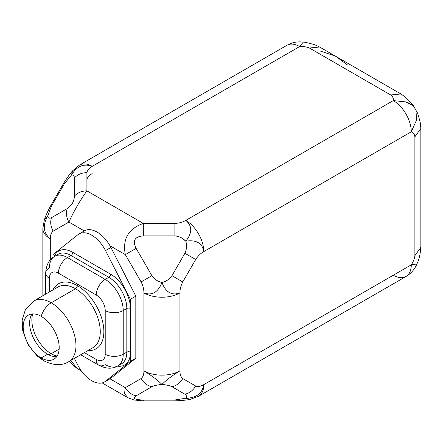 <?xml version="1.0" encoding="UTF-8"?>
<svg xmlns="http://www.w3.org/2000/svg" width="443" height="443" viewBox="0 0 443 443"><rect width="100%" height="100%" fill="white"/><g stroke="black" fill="none" stroke-linecap="round" stroke-linejoin="round"><path stroke-width="0.66" d="M92.183 173.617C89.032 175.411 87.271 177.516 86.911 179.924C87.271 177.516 89.032 175.411 92.183 173.617M416.874 118.48L416.946 111.996L416.398 120.346L411.281 131.787L203.802 251.574C202.257 243.074 196.255 239.608 185.8 241.18L182.699 238.655L185.8 241.18C192.389 232.913 192.389 225.985 185.8 220.392L393.279 100.605C393.639 98.457 392.791 96.58 390.732 94.979L309.408 48.021L319.597 47.019L309.408 48.021C306.628 46.836 303.383 46.343 299.662 46.554A25.461 14.702 -120 0 0 286.931 45.291A25.461 14.702 60 0 1 299.662 46.554C303.383 46.343 306.628 46.836 309.408 48.021L390.732 94.979C392.791 96.58 393.639 98.457 393.279 100.605L405.744 101.896L413.247 105.6L407.604 102.416M134.788 240.593L134.506 243.888L134.788 240.593M411.281 131.787A25.461 14.702 -120 0 0 393.279 100.605A25.461 14.702 60 0 1 411.281 131.787C413.325 132.551 414.526 134.223 414.886 136.809C414.526 134.223 413.325 132.551 411.281 131.787L203.802 251.574C202.257 243.074 196.255 239.608 185.8 241.18C182.754 238.029 179.11 236.274 174.874 235.909L143.333 235.909C134.766 236.501 132.363 240.66 136.134 248.379L131.632 250.982L136.134 248.379L151.899 275.696C154.336 279.184 157.675 281.46 161.933 282.523C165.793 292.363 171.795 295.83 179.936 292.917L179.936 370.841C179.913 374.468 180.855 377.043 182.765 378.566L195.706 386.036C197.971 386.927 200.673 386.457 203.802 384.624L411.281 264.836L416.896 263.956L411.281 264.836C413.325 261.719 414.526 258.662 414.886 255.661L414.886 136.809L420.85 128.487L420.85 247.344L414.886 255.661C414.526 258.662 413.325 261.719 411.281 264.836A25.461 14.702 60 0 1 406.01 276.493A25.461 14.702 -120 0 0 411.281 264.836L203.802 384.624C200.673 386.457 197.971 386.927 195.706 386.036C193.01 390.488 189.41 393.207 184.903 394.204L171.962 386.728C176.469 385.737 180.068 383.012 182.765 378.566C180.855 377.043 179.913 374.468 179.936 370.841A25.461 14.702 180 0 1 143.925 370.841L143.925 292.917C152.065 295.83 158.068 292.363 161.933 282.523C166.186 281.46 169.525 279.184 171.962 275.696L184.903 253.28L195.706 259.52L182.765 281.931C180.855 285.652 179.913 289.312 179.936 292.917C179.913 289.312 180.855 285.652 182.765 281.931L171.962 275.696C169.525 279.184 166.186 281.46 161.933 282.523C157.675 281.46 154.336 279.184 151.899 275.696L141.101 281.931L125.33 254.62L109.975 245.754A25.461 14.702 60 0 1 110.911 247.482L105.506 250.6A25.461 14.702 -120 0 0 78.987 233.948A25.461 14.702 -120 0 0 77.924 234.674L53.01 254.581L53.01 257.4L53.01 254.581L77.924 234.674A25.461 14.702 -120 0 1 105.506 250.6L110.911 247.482L135.824 296.157L135.824 358.249L110.911 378.156A25.461 14.702 60 0 1 109.975 378.804L125.33 387.669L141.101 378.566C143.006 377.043 143.947 374.468 143.925 370.841L143.925 292.917C143.947 289.312 143.006 285.652 141.101 281.931C143.006 285.652 143.947 289.312 143.925 292.917A25.461 14.702 0 0 0 179.936 292.917L179.936 370.841C171.795 375.93 165.793 380.471 161.933 384.452C158.068 380.471 152.065 375.93 143.925 370.841A25.461 14.702 0 0 0 179.936 370.841C171.795 375.93 165.793 380.471 161.933 384.452C166.186 384.806 169.525 385.565 171.962 386.728C176.469 385.737 180.068 383.012 182.765 378.566L195.706 386.036C193.01 390.488 189.41 393.207 184.903 394.204C186.708 395.483 187.007 396.828 185.8 398.235C196.255 398.052 202.257 393.517 203.802 384.624A25.461 14.702 60 0 1 198.53 396.28A25.461 14.702 -120 0 0 203.802 384.624C202.257 393.517 196.255 398.052 185.8 398.235C187.007 396.828 186.708 395.483 184.903 394.204L171.962 386.728C169.525 385.565 166.186 384.806 161.933 384.452C157.675 384.806 154.336 385.565 151.899 386.728L136.134 395.837C132.363 398.407 134.761 399.791 143.333 399.99L174.874 399.99L185.8 398.235L174.874 399.99L174.874 400.821M303.228 42.135L299.662 46.554L92.183 166.341A25.461 14.702 -120 0 0 79.452 165.078A25.461 14.702 60 0 1 92.183 166.341C89.032 168.135 87.271 170.239 86.911 172.648L86.911 190.861L143.333 223.433C128.376 228.66 122.373 239.054 125.33 254.62L136.134 248.379C132.363 240.66 134.766 236.501 143.333 235.909L143.333 223.433L174.874 223.433C179.05 223.228 182.688 222.209 185.8 220.392L393.279 100.605M54.683 256.298A25.461 14.702 -120 0 0 49.406 267.954A12.731 7.348 0 0 0 45.679 273.154C46.166 264.936 49.167 259.321 54.683 256.298L58.282 254.221A25.461 14.702 60 0 1 71.013 255.484A2.547 1.467 120 0 0 72.813 252.36L110.623 274.189A2.547 1.467 -60 0 1 108.817 277.312L71.013 255.484L67.414 257.56A12.731 7.348 120 0 0 58.41 273.154A12.731 7.348 -60 0 1 67.414 257.56A25.461 14.702 -120 0 0 54.683 256.298A25.461 14.702 60 0 1 67.414 257.56L105.218 279.389A12.731 7.348 120 0 0 96.22 294.983A12.731 7.348 -120 0 1 105.218 310.571A12.731 7.348 -0 0 0 123.22 310.571A12.731 7.348 180 0 1 105.218 310.571L105.218 354.228A12.731 7.348 0 0 0 123.22 354.228A12.731 7.348 180 0 1 105.218 354.228A12.731 7.348 -120 0 1 96.22 359.428A12.731 7.348 120 0 0 98.855 365.253A12.731 7.348 -60 0 1 96.22 359.428L84.414 352.611L96.22 359.428A12.731 7.348 -120 0 0 105.218 354.228L105.218 310.571A12.731 7.348 -120 0 0 96.22 294.983A12.731 7.348 -60 0 1 105.218 279.389L108.817 277.312A25.461 14.702 60 0 1 126.825 308.494L126.825 352.152A2.547 1.467 180 0 1 130.425 352.152L130.425 361.372L105.506 381.273L110.911 378.156L135.824 358.249L130.425 361.372L135.824 358.249L135.824 296.157L130.425 299.274L130.425 361.372L105.506 381.273A25.461 14.702 -120 0 1 77.924 365.348L74.374 358.409L77.924 365.348A25.461 14.702 -120 0 0 104.448 381.999A25.461 14.702 -120 0 0 105.506 381.273L110.911 378.156A25.461 14.702 60 0 1 109.975 378.804L125.33 387.669L124.516 393.661L127.822 397.714M109.975 378.804A25.461 14.702 60 0 1 109.847 378.876L104.448 381.999M83.323 231.556A25.461 14.702 60 0 1 84.259 230.908L68.903 222.043L53.138 231.146C51.227 232.669 50.286 235.239 50.308 238.866L50.308 259.914L50.308 238.866C50.286 235.239 51.227 232.669 53.138 231.146C50.629 226.589 50.07 222.109 51.466 217.707L67.236 208.603A15.278 12.476 60 0 0 68.903 222.043C73.915 211.073 79.912 200.679 86.911 190.861A15.278 12.476 180 0 0 74.435 196.133C74.092 201.476 71.688 205.635 67.236 208.603A15.278 12.476 60 0 0 68.903 222.043C73.915 211.073 79.912 200.679 86.911 190.861L143.333 223.433L174.874 223.433L174.874 235.909C179.11 236.274 182.754 238.029 185.8 241.18C187.007 245.394 186.708 249.431 184.903 253.28L195.706 259.52C197.971 256.004 200.673 253.357 203.802 251.574C200.673 253.357 197.971 256.004 195.706 259.52L182.765 281.931L171.962 275.696L184.903 253.28C186.708 249.431 187.007 245.394 185.8 241.18C192.389 232.913 192.389 225.985 185.8 220.392A25.461 14.702 60 0 1 203.802 251.574A25.461 14.702 -120 0 0 185.8 220.392C182.688 222.209 179.05 223.228 174.874 223.433L174.874 235.909L143.333 235.909L143.333 223.433C128.376 228.66 122.373 239.054 125.33 254.62L136.134 248.379L151.899 275.696L141.101 281.931L125.33 254.62L109.975 245.754A25.461 14.702 -120 0 0 84.259 230.908A25.461 14.702 60 0 1 84.386 230.831A25.461 14.702 60 0 1 109.975 245.754A25.461 14.702 60 0 1 110.911 247.482L135.824 296.157L130.425 299.274L105.506 250.6L130.425 299.274L130.425 308.494A28.009 16.169 -120 0 0 110.623 274.189A28.009 16.169 60 0 1 130.425 308.494A2.547 1.467 0 0 0 126.825 308.494A2.547 1.467 180 0 1 130.425 308.494L130.425 352.152A28.009 16.169 60 0 1 117.506 366.134A28.009 16.169 -120 0 0 130.425 352.152A2.547 1.467 0 0 0 126.825 352.152L126.825 308.494L123.22 310.571L123.22 354.228A25.461 14.702 60 0 1 117.949 365.885A25.461 14.702 -120 0 0 123.22 354.228L126.825 352.152A25.461 14.702 60 0 1 121.548 363.808A25.461 14.702 60 0 0 126.825 352.152L123.22 354.228L123.22 310.571A25.461 14.702 -120 0 0 105.218 279.389A25.461 14.702 60 0 1 123.22 310.571L126.825 308.494A25.461 14.702 60 0 0 108.817 277.312A2.547 1.467 120 0 0 110.623 274.189L72.813 252.36A28.009 16.169 -120 0 0 54.245 256.558A28.009 16.169 60 0 1 72.813 252.36A2.547 1.467 -60 0 1 71.013 255.484L67.414 257.56L105.218 279.389L108.817 277.312L71.013 255.484A25.461 14.702 60 0 0 58.282 254.221M84.259 230.908L68.903 222.043L53.138 231.146C50.629 226.589 50.07 222.109 51.466 217.707C49.45 218.632 48.137 218.216 47.523 216.472C42.45 225.614 43.381 233.079 50.308 238.866A25.461 14.702 180 0 1 42.849 228.472A25.461 14.702 0 0 0 50.308 238.866C43.381 233.079 42.45 225.614 47.523 216.472C48.137 218.216 49.45 218.632 51.466 217.707L67.236 208.603C71.688 205.635 74.092 201.476 74.435 196.133L74.435 177.92C74.225 175.716 73.211 174.786 71.389 175.129L64.407 183.712L51.466 206.128L47.523 216.472L51.466 206.128L50.707 205.69L51.466 206.128L64.407 183.712L71.389 175.129L72.79 170.627L71.389 175.129C73.211 174.786 74.225 175.716 74.435 177.92C77.547 174.514 81.706 172.759 86.911 172.648L86.911 190.861A15.278 12.476 180 0 0 74.435 196.133L74.435 177.92C77.547 174.514 81.706 172.759 86.911 172.648C87.271 170.239 89.032 168.135 92.183 166.341C83.705 163.234 76.777 166.164 71.389 175.129C76.777 166.164 83.705 163.234 92.183 166.341L299.662 46.554M393.279 275.23A25.461 14.702 -120 0 0 406.01 276.493C411.137 273.425 414.775 269.222 416.924 263.884C418.94 260.08 420.252 254.57 420.85 247.344L414.886 255.661L414.886 136.809L420.85 128.492L420.396 123.176C418.74 116.603 417.583 112.865 416.924 111.957L413.275 105.628C412.815 104.614 410.157 101.74 405.29 97.017L400.921 93.966L319.591 47.013L314.84 44.782C308.267 42.905 304.424 42.024 303.305 42.146C297.613 41.337 292.153 42.384 286.931 45.291L79.452 165.078L72.802 170.616C70.542 172.964 67.491 177.183 63.648 183.275L64.407 183.712L63.648 183.275L50.707 205.69C47.351 212.064 45.225 216.815 44.322 219.944L42.849 228.472L42.849 295.763M44.322 219.933L47.523 216.472L44.322 219.933M81.263 370.841L77.16 368.471L70.852 360.441M400.921 93.966L390.732 94.979L400.921 93.971M45.679 273.154A12.731 7.348 0 0 0 49.406 278.348L49.406 291.976L49.406 278.348A12.731 7.348 180 0 1 45.679 273.154L45.679 294.13M58.41 273.154A12.731 7.348 -120 0 0 49.406 278.348A12.731 7.348 -120 0 1 58.41 273.154L96.22 294.983L58.41 273.154M77.315 285.624A37.555 21.685 60 0 1 103.297 324.974A37.555 21.685 60 0 1 88.019 350.529A37.555 21.685 -120 0 0 103.297 324.974A37.555 21.685 -120 0 0 77.315 285.624A2.547 1.467 -60 0 1 75.515 288.742A35.008 20.212 60 0 1 98.385 319.597A35.008 20.212 60 0 1 93.019 347.65L68.709 361.682A35.008 20.212 -120 0 0 74.081 333.629A35.008 20.212 -120 0 0 51.205 302.774A35.008 20.212 -120 0 0 33.701 301.041A35.008 20.212 60 0 1 51.205 302.774L75.515 288.742A2.547 1.467 120 0 0 77.315 285.624A37.555 21.685 -120 0 0 53.01 289.894A37.555 21.685 60 0 1 77.315 285.624M98.855 365.253A12.731 7.348 120 0 0 105.218 364.622A25.461 14.702 -120 0 0 117.949 365.885C112.444 369.146 106.076 368.941 98.855 365.253L80.687 354.765M58.011 287.009A35.008 20.212 60 0 1 75.515 288.742L51.205 302.774A35.008 20.212 60 0 1 74.081 333.629A35.008 20.212 60 0 1 68.709 361.682C61.981 365.951 53.597 365.63 43.569 360.702A15.278 8.821 -60 0 1 41.193 357.933A25.461 14.702 -120 0 0 59.196 347.539A25.461 14.702 -120 0 0 41.193 316.352A15.278 8.821 -60 0 1 51.205 302.774A15.278 8.821 120 0 0 41.193 316.352A25.461 14.702 -120 0 0 28.463 315.095A25.461 14.702 -120 0 0 24.559 335.495A25.461 14.702 -120 0 0 41.193 357.933A25.461 14.702 -120 0 0 53.924 359.195A25.461 14.702 -120 0 0 57.828 338.79A25.461 14.702 -120 0 0 41.193 316.352A25.461 14.702 -120 0 0 23.191 326.746A25.461 14.702 -120 0 0 41.193 357.933L47.634 354.212L41.193 357.933A15.278 8.821 120 0 0 43.569 360.702L37.168 356.006L27.987 344.477L22.715 330.583L22.15 319.946L25.533 309.253L33.701 301.041L58.011 287.009A35.008 20.212 60 0 1 75.515 288.742A35.008 20.212 60 0 1 98.385 319.597A35.008 20.212 60 0 1 93.019 347.65M56.732 356.615A25.461 14.702 60 0 1 47.634 354.212A25.461 14.702 60 0 1 32.018 334.747A25.461 14.702 60 0 1 32.095 313.949A25.461 14.702 -120 0 0 29.742 320.771A25.461 14.702 -120 0 0 47.634 354.212A7.636 4.408 120 0 0 51.205 353.708A27.372 15.804 60 0 1 32.776 313.904A27.372 15.804 -120 0 0 51.205 353.708A7.636 4.408 -60 0 1 47.634 354.212A25.461 14.702 -120 0 0 49.649 355.247A25.461 14.702 -120 0 0 56.732 356.615M57.108 356.05A27.372 15.804 60 0 1 51.205 353.708A27.372 15.804 -120 0 0 57.108 356.05M59.14 349.128L51.205 353.708L59.14 349.128M143.925 292.917C152.065 295.83 158.068 292.363 161.933 282.523C165.793 292.363 171.795 295.83 179.936 292.917A25.461 14.702 180 0 1 143.925 292.917M406.01 276.493L198.53 396.28L190.412 399.27L185.8 398.235L190.401 399.27C187.245 400.051 182.067 400.583 174.874 400.865L174.874 399.99L143.333 399.99C134.761 399.791 132.363 398.407 136.134 395.837A15.278 12.476 -120 0 1 125.33 387.669L141.101 378.566C143.792 383.012 147.397 385.737 151.899 386.728L136.134 395.837A15.278 12.476 -120 0 1 125.33 387.669M102.167 382.907L127.623 397.604L134.041 400.007L143.333 400.865L143.333 399.99L143.333 400.865L174.874 400.865M151.899 386.728C154.336 385.565 157.675 384.806 161.933 384.452C158.068 380.471 152.065 375.93 143.925 370.841C143.947 374.468 143.006 377.043 141.101 378.566C143.792 383.012 147.397 385.737 151.899 386.728M319.946 50.928L335.506 56.123L347.495 64.983L335.506 56.123L319.946 50.928M84.386 230.831L78.987 233.948M76.96 368.349L71.871 364.107L69.523 361.211M117.949 365.885L121.548 363.808M333.629 55.12L373.687 78.223"/></g></svg>
